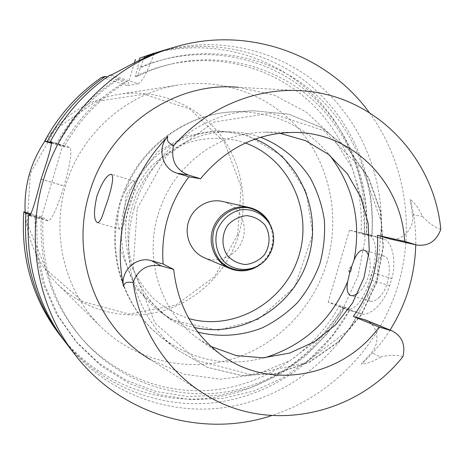 <?xml version="1.0" encoding="UTF-8"?>
<svg xmlns="http://www.w3.org/2000/svg" width="464" height="464" viewBox="0 0 464 464"><rect width="100%" height="100%" fill="white"/><g stroke="black" fill="none" stroke-linecap="round" stroke-linejoin="round"><path stroke-width="0.35" stroke-dasharray="2.32 1.74" d="M159.384 51.62C216.346 34.91 277.994 49.283 320.682 86.466C363.254 123.923 385.48 181.685 380.886 238.403L383.856 239.093C391.517 240.978 397.08 259.944 391.813 278.475L389.69 285.598C384.012 303.949 369.216 316.413 361.81 313.902L358.794 312.719C330.965 364.025 278.928 400.832 221.235 407.966C163.606 414.822 103.112 390.601 65.679 342.583M369.303 112.59C405.867 162.296 415.895 229.506 396.998 288.718C377.789 347.826 330.42 396.552 271.718 415.576M351.666 270.164L351.329 266.394L349.021 269.335L349.357 273.105L351.666 270.164M351.7 270.176L351.364 266.406C348.998 268.134 348.336 270.373 349.386 273.116L351.7 270.176M58.128 144.211L64.473 146.137C79.965 118.714 100.955 97.208 127.449 81.618L119.306 78.979C93.595 95.242 73.208 116.986 58.128 144.211L51.62 142.123M64.473 146.137L62.483 145.922C77.79 118.836 98.536 97.591 124.723 82.18L127.449 81.618M107.271 76.943L116.667 79.576C91.257 95.648 71.108 117.131 56.214 144.02L62.483 145.922M116.667 79.576L124.723 82.18M51.759 142.738L56.214 144.02M380.886 238.403L366.27 234.094C369.356 183.918 349.636 133.29 312.608 99.725C275.442 66.416 222.094 52.096 171.506 63.962C159.941 66.723 148.741 70.748 137.901 76.032L140.348 67.761L143.962 58.244M371.751 235.764C375.805 178.495 350.894 120.559 305.353 85.921C259.759 51.521 195.466 43.338 140.348 67.761M137.901 76.032L135.053 76.659C145.771 71.439 156.844 67.466 168.275 64.734L171.506 63.962M168.275 64.734C218.295 52.995 271.075 67.135 307.864 100.056C344.52 133.232 364.06 183.292 361.027 232.905L366.27 234.094M361.027 232.905L366.456 234.558C370.446 177.932 345.755 120.646 300.684 86.414C255.548 52.415 191.957 44.353 137.472 68.492L135.053 76.659M366.456 234.558L371.844 236.338C376.281 181.117 354.78 124.874 313.542 88.131C272.182 51.655 212.408 37.039 156.78 52.415M139.142 60.488L137.472 68.492M149.785 54.474C204.746 38.344 264.335 52.13 305.689 87.969C346.921 124.068 368.538 179.829 364.159 234.587L371.844 236.338M364.159 234.587L349.525 230.132L368.671 234.465C376.374 238.809 377.574 251.558 372.279 272.71L370.15 279.867C363.121 300.249 355.256 310.149 346.538 309.569L328.135 302.139L342.838 306.321C315.938 355.83 265.57 391.262 209.792 398.019C154.071 404.504 95.665 381.002 59.549 334.666M349.525 230.132L328.135 302.139M31.134 213.858L41.615 216.85L48.152 220.893C51.817 219.878 57.124 208.243 64.073 185.983L64.096 185.907C70.424 163.189 72.32 150.353 69.78 147.407L62.367 146.578L51.765 143.364M41.615 216.85L62.367 146.578M30.143 215.406L42.984 218.892C40.739 265.275 53.986 305.521 82.72 339.631C117.781 379.836 171.286 399.231 222.059 392.463C272.867 385.416 318.722 353.261 344.195 308.369L358.794 312.719M36.615 217.077L37.369 251.639L44.741 285.093L58.342 316.1L77.534 343.459L101.471 366.154L129.125 383.403L159.378 394.673L191.046 399.69L222.964 398.396L253.994 390.978L283.081 377.812L309.268 359.432L331.708 336.539L349.705 309.929M344.195 308.369L339.201 306.344C314.006 350.732 268.621 382.498 218.358 389.435C168.13 396.094 115.211 376.878 80.55 337.125C52.136 303.392 39.04 263.622 41.255 217.802L42.984 218.892M41.255 217.802L34.957 216.009L35.711 250.154L42.995 283.208L56.446 313.855L75.423 340.901L99.087 363.347L126.434 380.41L156.356 391.575L187.682 396.552L219.257 395.299L249.957 387.985L278.736 374.982L304.645 356.828L326.853 334.202L344.659 307.899L339.201 306.344M34.957 216.009L30.699 214.699M64.026 340.414C101.158 386.535 160.219 409.451 216.328 402.427C272.496 395.125 323.048 359.206 350.169 309.262L344.659 307.899M350.169 309.262L342.838 306.321M326.917 262.636C340.019 218.144 330.699 168.136 301.803 132.385C272.791 96.802 225.266 77.784 178.495 84.982C128.232 92.8 83.039 131.521 66.659 182.329C50.309 233.143 64.415 290.963 100.665 326.644C135.273 360.603 186.545 372.58 231.646 359.211C276.747 345.645 313.287 308.154 326.917 262.636M101.773 77.32L127.693 85.689L134.461 62.779M119.306 78.979L109.597 75.33M111.012 74.971L138.052 83.735L127.693 85.689M138.052 83.735C142.164 81.937 147.477 72.019 154.002 53.981M205.511 394.707L150.51 359.617L184.225 374.245L220.354 379.233L256.441 374.489L290.168 360.54L319.441 338.447L342.507 309.708L358.005 276.155L365 239.871L363.039 203.075L352.159 168.049L332.914 137.042L306.379 112.126L274.131 95.091L238.218 87.296L303.357 90.898M204.317 257.717C218.886 264.033 237.116 255.49 242.515 240.021C248.17 224.646 239.546 206.405 224.321 201.939L222.442 201.44M357.843 293.173L359.913 291.346C368.294 283.782 372.633 265.199 368.747 255.937M379.5 297.018C376.113 300.498 373.253 301.936 370.922 301.339C361.566 299.483 375.428 252.625 384.227 256.169C392.138 257.45 390.984 286.265 379.5 297.018M124.346 223.155C122.78 227.459 121.388 229.471 120.176 229.181C118.221 228.149 117.485 223.335 117.96 214.739L120.315 202.919L124.752 191.76C128.951 184.446 132.141 180.902 134.316 181.128C136.068 183.141 134.537 191.464 129.734 206.097L124.346 223.155M210.929 346.475L198.963 339.207C161.658 313.705 143.788 261.017 158.044 214.745C162.4 200.181 169.221 186.957 178.507 175.073C201.886 146.879 230.933 132.571 265.652 132.147L279.606 133.226M365.603 319.986C377.644 324.452 380.857 342.606 371.455 352.599L380.683 356.978C373.247 361.526 366.763 363.927 361.23 364.176L371.455 352.599M389.023 238.774C401.731 242.121 414.973 228.45 412.484 214.675L410.234 199.404C414.207 214.217 416.04 229.349 415.738 244.789M390.067 330.043C381.994 342.78 372.377 354.16 361.23 364.176M440.8 229.361C434.577 227.331 428.481 222.998 422.518 216.357C418.795 208.417 414.7 202.762 410.234 199.404M402.909 356.665C396.656 354.745 389.25 354.85 380.683 356.978M197.797 332.096C187.74 329.173 178.373 324.678 169.702 318.6C135.778 295.394 119.544 247.84 132.373 206.178C144.704 162.504 187.091 130.738 229.866 131.805C239.43 131.915 248.727 133.412 257.752 136.294L260.553 137.24M255.165 139.014L247.242 136.068C238.461 133.272 229.419 131.817 220.116 131.712C179.255 131.167 139.293 160.347 126.127 201.48C112.81 242.568 128.232 289.582 161.733 312.985C171.755 319.992 182.665 324.835 194.457 327.514M237.672 234.645L241.181 186.882L224.321 142.158L189.88 109.023L144.084 94.279L95.799 101.471L54.961 129.746L30.328 173.53L27.237 223.636L46.168 269.468L82.772 301.635L129.189 314.07L176.094 304.958L214.588 276.608L237.672 234.645M25.166 212.158C27.301 240.474 38.123 264.48 57.629 284.183C85.138 311.193 126.086 321.198 162.272 310.979C198.453 300.62 227.853 271.057 238.647 234.935C249.029 199.63 241.181 159.877 217.709 131.602C194.149 103.46 155.956 88.618 118.767 94.349C88.085 99.661 63.446 115.298 44.851 141.265M29.719 215.609L47.972 220.806M41.064 179.214L64.073 185.983M41.087 179.139L64.096 185.907M51.376 141.833L69.658 147.384M383.473 238.995L368.306 234.372M391.813 278.475L372.279 272.71M389.69 285.598L370.15 279.867M361.259 313.71L346.011 309.384M245.398 143.005L242.115 141.891C222.459 136.457 202.791 137.298 183.112 144.408C170.659 150.249 159.494 158.125 149.617 168.049C140.743 178.947 133.934 191.064 129.189 204.404C123.72 224.889 124.543 246.367 131.492 265.965C137.176 278.557 144.78 289.681 154.303 299.326C164.72 307.881 176.239 314.296 188.854 318.571M412.484 214.675L422.518 216.357M137.187 208.522L166.39 155.991L214.316 121.974L270.535 113.141L323.408 130.454L362.761 169.586L381.628 222.447L377.017 279.003L349.972 328.935L305.289 363.039L250.96 374.564L197.188 360.534L154.843 322.799L133.127 268.395L137.187 208.522M134.374 207.663C149.814 153.277 200.715 112.723 253.518 110.797L288.741 114.167L321.158 127.42L348.394 149.315L368.555 178.043L380.329 211.393L383.009 246.923L376.484 282.106L361.241 314.493L338.337 341.782L309.314 361.99L276.179 373.549L241.28 375.434L207.222 367.279L176.656 349.462C136.671 318.35 118.494 259.48 134.374 207.663M124.752 191.76C142.512 146.003 187.34 113.639 233.467 111.812C272.902 111.006 305.051 125.582 329.916 155.533M264.799 357.721C227.128 367.534 192.514 360.609 160.962 336.939C126.22 309.737 108.472 260.64 117.96 214.739M258.831 265.588L262.868 262.386L266.336 258.599C272.322 250.566 274.444 241.64 272.71 231.82L273.099 232.719C274.752 242.086 272.722 250.601 267.015 258.268M269.427 222.79L272.71 231.82L271.301 226.867M251.297 208.034C271.62 213.434 279.577 241.86 265.681 258.512C255.612 270.019 243.6 273.337 229.639 268.459M80.55 337.125L82.72 339.631M29.534 215.592L48.152 220.893M51.266 141.787L69.78 147.407M383.856 239.093L368.671 234.465M361.81 313.902L346.538 309.569M384.227 256.169L364.043 250.108M370.922 301.339L350.685 295.516M134.322 181.122L111.453 174.255M120.17 229.193L97.243 222.598M198.963 339.207L222.21 355.575M265.652 132.147L294.077 132.414M253.518 110.797L288.805 114.167L321.297 127.426L348.609 149.338L368.839 178.095L380.654 211.462L383.357 247.01L376.838 282.211L361.595 314.598L338.662 341.893L309.592 362.106L276.393 373.653L241.419 375.515L207.28 367.32L176.656 349.462L160.962 336.939C122.229 306.675 105.16 251.105 119.956 202.774C134.351 152.064 182.248 113.796 233.467 111.812L253.518 110.797M246.546 134.833L282.657 156.298L306.066 191.354L312.788 234.187L294.82 286.851L258.21 319.458L217.628 330.345L169.934 319.47L135.152 287.576L120.182 248.576L126.092 194.723L157.545 151.885L185.235 136.254L215.98 130.419L246.546 134.833M161.733 312.985L169.702 318.6M220.116 131.712L229.866 131.805M263.709 261.882L254.927 267.803M57.629 284.183L100.665 326.644M118.767 94.349L178.495 84.982"/><path stroke-width="0.7" d="M271.718 415.576C203.017 438.41 121.29 415.297 74.913 354.508L65.679 342.583C37.735 305.608 25.387 263.082 28.64 215.018L29.534 215.592C31.506 214.061 35.345 201.939 41.064 179.214L41.087 179.139C48.732 156.67 52.125 144.217 51.266 141.787L50.286 141.694C64.943 114.562 84.715 92.44 109.597 75.33L111.012 74.971C114.84 73.805 135.447 61.045 154.002 53.981L144.524 56.765L159.384 51.62L173.843 47.328C246.981 25.027 326.836 53.952 369.303 112.59M74.913 354.508C38.071 307.557 25.363 240.137 43.442 180.026C61.782 116.493 113.454 64.763 173.843 47.328M107.271 76.943L105.363 76.409C80.968 93.177 61.59 114.846 47.224 141.427L51.759 142.738M105.363 76.409L101.773 77.32C77.795 93.798 58.748 115.089 44.631 141.201L47.224 141.427M156.78 52.415L139.612 58.209L139.142 60.488M154.193 53.163L139.612 58.209M30.699 214.699L26.019 213.254C22.84 260.35 34.957 302.029 62.362 338.297L64.026 340.414M62.362 338.297L59.549 334.666C32.596 299.002 20.683 258.03 23.803 211.77L26.019 213.254M134.461 62.779L135.453 59.433M23.803 211.77L31.134 213.858M51.765 143.364L44.631 141.201M51.62 142.123L50.286 141.694M143.962 58.244L144.524 56.765M28.64 215.018L30.143 215.406M238.218 87.296C174.476 81.154 107.834 127.316 89.291 193.511C69.745 256.667 97.336 328.529 150.51 359.617M269.427 222.79C264.869 214.797 258.152 209.699 249.272 207.495L222.442 201.44C208.504 198.198 193.099 207.292 188.581 221.595C183.906 235.845 191.104 252.225 204.317 257.717L229.639 268.459C215.424 262.549 207.686 244.824 212.75 229.378C217.657 213.881 234.279 204.003 249.272 207.495L251.297 208.034M368.747 255.937C367.529 252.654 365.963 250.711 364.037 250.119C360.557 249.481 357.251 252.741 354.119 259.892L350.245 270.495L347.669 281.596C346.347 289.472 347.35 294.112 350.685 295.51C352.646 296.061 355.035 295.278 357.843 293.173M102.109 216.723L107.903 199.682C112.566 184.945 113.75 176.471 111.453 174.255C107.01 174.58 102.173 181.847 96.941 196.046C93.589 210.987 93.687 219.832 97.249 222.598C98.652 222.929 100.27 220.968 102.109 216.723M188.958 176.813C169.348 202.658 160.741 231.727 163.142 264.01L173.687 269.433C177.845 306.217 194.016 334.933 222.21 355.575C271.115 391.169 343.517 376.466 379.117 327.085L353.307 316.396C371.026 292.216 379.065 265.176 377.423 235.283L389.023 238.774L416.794 245.027L404.614 241.355C401.766 182.677 352.501 132.141 294.077 132.414C256.888 132.872 225.713 148.318 200.547 178.744L188.958 176.813L177.225 173.229C162.272 169.314 156.67 147.772 167.806 136.555C148.706 156.229 135.14 179.388 127.095 206.039C119.352 232.777 118.146 259.55 123.482 286.358C120.234 270.935 136.654 255.89 151.339 260.675L163.142 264.01M279.606 133.226L305.521 140.609L328.535 154.413L347.304 173.698L360.766 197.2L368.201 223.474L369.245 250.96L363.88 278.052L352.425 303.183L335.542 324.893L314.163 341.887L289.519 353.116L263.024 357.819L236.28 355.604L210.929 346.475M404.614 241.355L377.423 235.283M151.339 260.675L161.443 265.982C147.877 263.627 138.434 269.045 133.122 282.24C139.623 329.649 167.295 371.739 205.511 394.707C269.248 434.414 356.439 415.355 402.909 356.665C405.652 344.706 402.021 336.098 392.022 330.844L379.117 327.085M161.443 265.982L173.687 269.433M177.225 173.229L188.378 175.021C175.688 169.673 170.706 160.005 173.432 146.027C206.532 107.52 256.366 86.988 303.357 90.898C375.567 95.741 434.078 157.574 440.8 229.361C436.363 241.222 428.359 246.442 416.794 245.027M188.378 175.021L200.547 178.744M353.307 316.396L365.603 319.986L392.022 330.844M415.738 244.789C414.903 275.517 406.348 303.937 390.067 330.043M133.122 282.24C129.595 282.86 125.309 280.366 123.482 286.358M173.432 146.027C170.885 143.324 166.008 142.819 167.806 136.555M260.553 137.24C281.051 145.325 298.311 159.587 310.335 178.141C317.341 191.156 322.004 205.03 324.336 219.762C325.252 234.68 323.75 249.377 319.824 263.859C314.563 277.913 307.203 290.731 297.749 302.308C287.262 312.91 275.378 321.453 262.09 327.932C241.5 335.982 219.159 337.49 197.797 332.096M194.457 327.514C241.999 338.331 292.842 307.226 307.771 259.979C323.222 212.901 300.086 157.969 255.165 139.014M44.851 141.265C30.45 162.742 23.89 186.371 25.166 212.158M29.383 215.516L29.719 215.609M188.854 318.571C233.989 331.453 284.194 302.493 298.514 256.998C313.438 211.7 289.571 158.885 245.398 143.005M387.759 238.438L415.46 244.673M363.701 319.331L390.027 330.159M329.916 155.533C353.243 186.366 361.311 221.154 354.119 259.892M347.669 281.596C331.511 320.102 303.891 345.477 264.799 357.721M264.115 255.171C270.419 245.937 270.686 233.984 264.77 224.796C259.846 219.478 253.796 216.421 246.628 215.627C239.407 216.433 233.183 219.536 227.952 224.924C221.543 234.245 221.316 246.355 227.366 255.554C232.371 260.843 238.461 263.842 245.624 264.55C252.805 263.662 258.964 260.536 264.115 255.171M267.015 258.268L263.709 261.882C252.341 271.852 235.289 271.921 224.344 261.864C216.856 253.634 214.119 241.964 217.088 230.776C221.206 219.953 230.243 212.077 241.123 209.763C255.879 207.988 269.688 217.993 273.099 232.719C274.763 242.092 272.739 250.606 267.026 258.262L263.709 261.882M271.301 226.867C266.522 216.444 258.639 210.047 247.648 207.663C233.288 206.149 219.043 215.441 213.962 229.767C211.132 241.297 213.173 251.633 220.087 260.785C230.069 271.434 246.372 273.383 258.831 265.588M254.927 267.803C246.564 271.637 238.136 271.858 229.639 268.459"/></g></svg>
